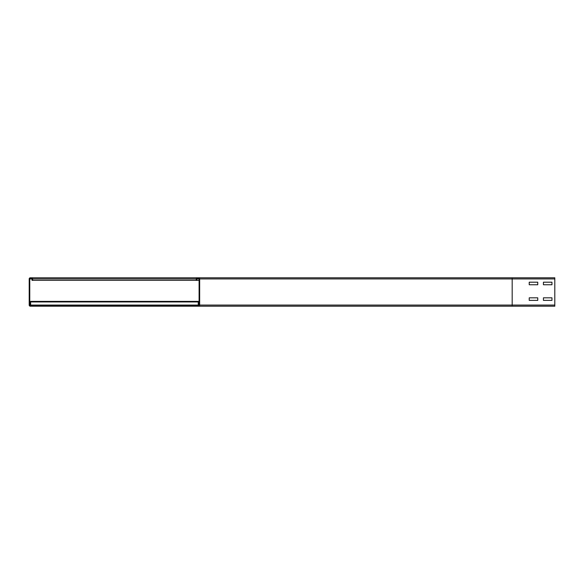<?xml version="1.0" encoding="UTF-8"?>
<svg xmlns="http://www.w3.org/2000/svg" width="584" height="584" viewBox="0 0 584 584"><rect width="100%" height="100%" fill="white"/><g stroke="black" fill="none" stroke-linecap="round" stroke-linejoin="round"><path stroke-width="0.88" d="M537.755 282.196L537.755 284.758L529.228 284.758L529.228 282.196L537.755 282.196L537.755 284.758L529.228 284.758L529.228 282.196L537.755 282.196M551.96 282.196L551.96 284.758L543.434 284.758L543.434 282.196L551.96 282.196L551.96 284.758L543.434 284.758L543.434 282.196L551.96 282.196M537.755 297.825L537.755 300.38L529.228 300.38L529.228 297.825L537.755 297.825L537.755 300.38L529.228 300.38L529.228 297.825L537.755 297.825M551.96 297.825L551.96 300.38L543.434 300.38L543.434 297.825L551.96 297.825L551.96 300.38L543.434 300.38L543.434 297.825L551.96 297.825M38.004 306.206L38.004 305.636L30.339 305.636A0.569 0.569 0 0 1 29.769 305.067L29.769 278.933A0.569 0.569 0 0 1 30.339 278.364L31.47 278.364A0.569 0.569 0 0 1 32.04 278.933L32.04 280.349L32.609 280.349L32.609 278.933A1.139 1.139 0 0 0 31.47 277.794L30.339 277.794A1.139 1.139 0 0 0 29.2 278.933L29.2 305.067A1.139 1.139 0 0 0 30.339 306.206L554.8 306.206L554.8 277.794L197.392 277.794A1.139 1.139 0 0 0 196.253 278.933L196.253 280.349L199.1 280.349M198.531 277.794A1.139 1.139 0 0 1 199.662 278.933L199.662 305.067A1.139 1.139 0 0 1 198.531 306.206L512.183 306.206L512.183 305.067L554.8 305.067M196.823 280.349L196.823 278.933A0.569 0.569 0 0 1 197.392 278.364L198.531 278.364A0.569 0.569 0 0 1 199.1 278.933L199.1 305.067A0.569 0.569 0 0 1 198.531 305.636L190.858 305.636L190.858 306.206M32.609 280.349L196.253 280.349M31.47 277.794L197.392 277.794M30.623 305.636L30.623 301.373L199.1 301.38L30.623 301.373M198.246 305.636L198.246 301.373M38.004 305.636L190.858 305.636M199.662 305.067L512.183 305.067L512.183 278.933L554.8 278.933M199.662 278.933L512.183 278.933L512.183 277.794M196.823 278.933L199.1 278.933M29.769 305.067L199.1 305.067M29.769 278.933L32.04 278.933M32.609 278.933L196.253 278.933M30.623 301.943L199.1 301.943"/></g></svg>
